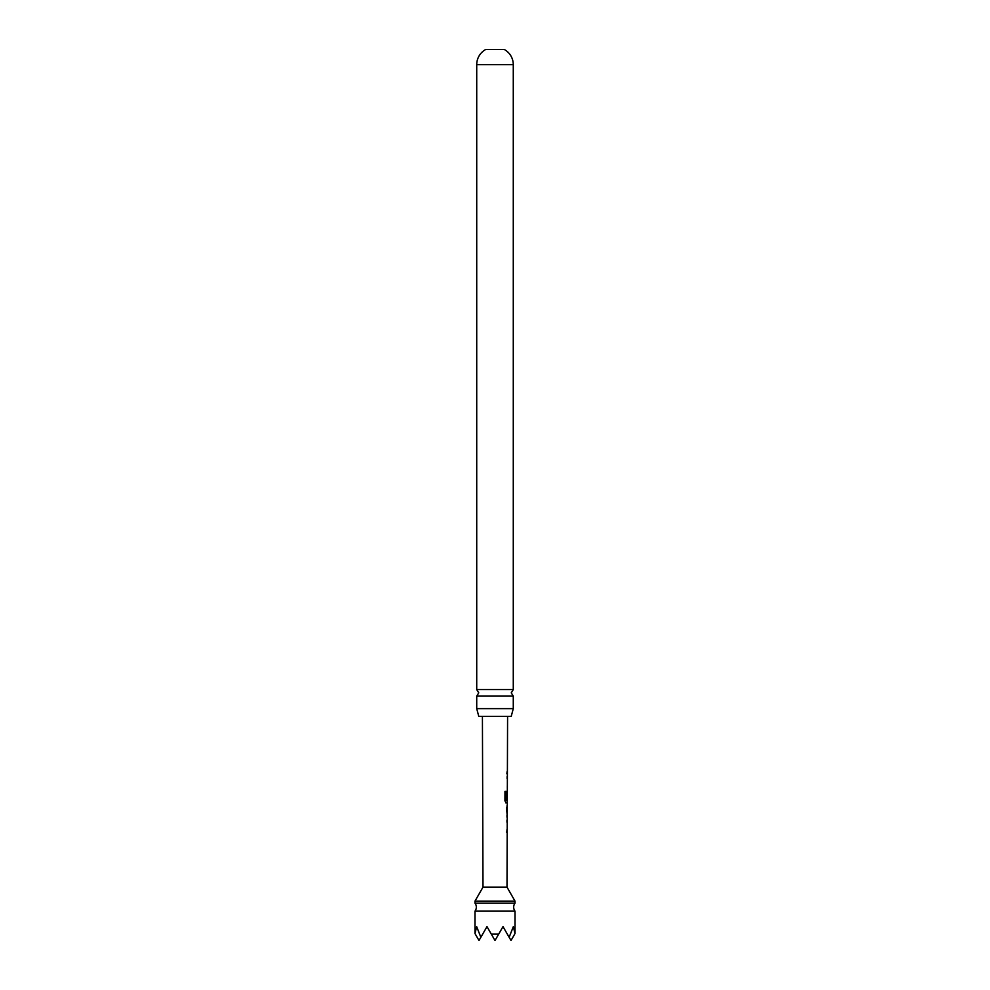 <?xml version="1.0" encoding="UTF-8"?>
<svg xmlns="http://www.w3.org/2000/svg" width="990" height="990" viewBox="0 0 990 990"><rect width="100%" height="100%" fill="white"/><g stroke="black" fill="none" stroke-linecap="round" stroke-linejoin="round"><path stroke-width="1.49" d="M474.99 911.159A6.67 6.67 0 0 0 474.99 903.152L515.01 903.152A6.67 6.67 0 0 0 515.01 911.159L515.01 933.57L513.34 926.64L509.145 937.283L503.007 926.64L498.663 934.152L491.337 934.152L486.993 926.64L480.855 937.283L476.66 926.64L474.99 933.57L474.99 911.159L515.01 911.159M513.278 696.106L476.722 696.106L478.752 692.839L476.722 689.572L476.722 64.672A17.337 17.337 0 0 1 485.669 49.5L504.331 49.5A17.337 17.337 0 0 1 513.278 64.672L513.278 689.572L511.248 692.839L513.278 696.106L513.278 708.642L511.211 716.413L478.789 716.413L476.722 708.642L513.278 708.642M515.01 903.152L515.01 901.123L474.99 901.123L474.99 903.152M474.99 901.123L482.996 887.151L507.004 887.151L515.01 901.123M507.004 887.151L507.288 802.902L506.039 802.902L504.937 800.811L504.974 791.394L506.15 791.394L506.113 800.266L507.301 800.427L507.585 716.413M504.974 791.394L506.15 791.394L505.878 800.266L507.301 800.427M507.066 791.146L506.744 799.388M482.996 887.151L482.415 716.413M506.855 773.772L507.128 771.532M507.103 778.536L507.115 776.63M506.732 807.679L507.251 815.178L507.276 807.679M476.722 689.572L513.278 689.572M476.722 708.642L476.722 696.106M509.145 937.283L511.001 940.5L514.664 934.152M491.337 934.152L495 940.5L498.663 934.152M475.336 934.152L478.999 940.5L480.855 937.283M507.226 802.902L505.803 802.902M505.878 800.266L506.967 800.415L505.878 800.266M506.472 807.679L507.165 815.079M506.385 832.033L507.078 832.021M476.722 64.672L513.278 64.672M507.325 786.097L507.325 788.337M507.029 802.902L507.276 800.427M506.979 817.196L506.979 815.166M507.004 807.679L507.016 805.712M506.93 832.021L506.93 829.793M506.954 822.232L506.967 820.005"/></g></svg>
